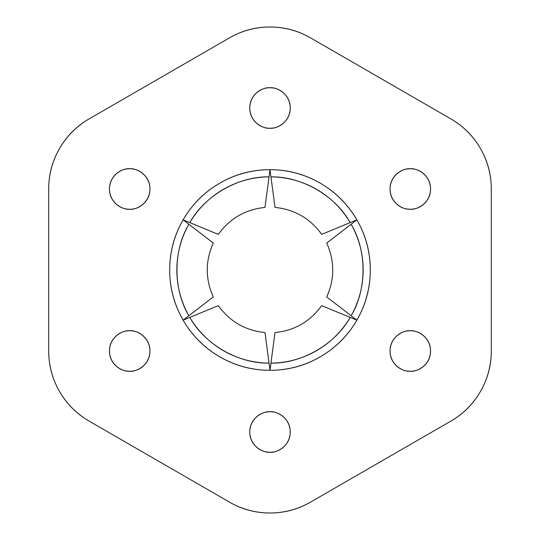 <?xml version="1.0" encoding="UTF-8"?>
<svg xmlns="http://www.w3.org/2000/svg" width="540" height="540" viewBox="0 0 540 540"><rect width="100%" height="100%" fill="white"/><g stroke="black" fill="none" stroke-linecap="round" stroke-linejoin="round"><path stroke-width="0.81" d="M229.5 37.854A81 81 0 0 1 270 27C284.472 27 297.972 30.618 310.5 37.854L450.799 118.854C463.327 126.083 473.209 135.972 480.445 148.5C487.681 161.028 491.299 174.528 491.299 189L491.299 351C491.299 365.472 487.681 378.972 480.445 391.5C473.209 404.028 463.327 413.917 450.799 421.146L310.5 502.146C297.972 509.382 284.472 513 270 513C255.528 513 242.028 509.382 229.5 502.146L89.201 421.146C76.673 413.917 66.791 404.028 59.555 391.5C52.319 378.972 48.701 365.472 48.701 351L48.701 189C48.701 174.528 52.319 161.028 59.555 148.5C66.791 135.972 76.673 126.083 89.201 118.854L229.5 37.854C242.028 30.618 255.528 27 270 27A81 81 0 0 1 310.5 37.854L450.799 118.854A81 81 0 0 1 491.299 189L491.299 351A81 81 0 0 1 450.799 421.146L310.5 502.146A81 81 0 0 1 229.5 502.146L89.201 421.146A81 81 0 0 1 48.701 351L48.701 189A81 81 0 0 1 89.201 118.854L229.5 37.854M410.299 371.25C404.372 372.067 390.326 365.985 390.049 351C390.326 336.015 404.372 329.933 410.299 330.75C404.703 330.75 399.931 332.728 395.975 336.683C392.026 340.632 390.049 345.411 390.049 351C390.049 356.589 392.026 361.368 395.975 365.317C399.931 369.272 404.703 371.25 410.299 371.25C415.888 371.25 420.66 369.272 424.615 365.317C428.571 361.368 430.549 356.589 430.549 351C430.549 345.411 428.571 340.632 424.615 336.683C420.66 332.728 415.888 330.75 410.299 330.75C416.219 329.933 430.272 336.015 430.549 351C430.272 365.985 416.219 372.067 410.299 371.25M270 411.75C275.926 410.933 289.973 417.015 290.25 432C289.973 446.985 275.926 453.067 270 452.25C264.074 453.067 250.027 446.985 249.75 432C250.027 417.015 264.074 410.933 270 411.75C264.411 411.75 259.632 413.728 255.683 417.683C251.728 421.632 249.75 426.411 249.75 432C249.75 437.589 251.728 442.368 255.683 446.317C259.632 450.272 264.411 452.25 270 452.25C275.589 452.25 280.368 450.272 284.317 446.317C288.272 442.368 290.25 437.589 290.25 432C290.25 426.411 288.272 421.632 284.317 417.683C280.368 413.728 275.589 411.75 270 411.75C275.589 411.75 280.368 413.728 284.317 417.683M129.701 330.75C135.628 329.933 149.675 336.015 149.951 351C149.675 365.985 135.628 372.067 129.701 371.25C123.782 372.067 109.728 365.985 109.451 351C109.728 336.015 123.782 329.933 129.701 330.75C124.112 330.75 119.34 332.728 115.385 336.683C111.429 340.632 109.451 345.411 109.451 351C109.451 356.589 111.429 361.368 115.385 365.317C119.34 369.272 124.112 371.25 129.701 371.25C135.297 371.25 140.069 369.272 144.025 365.317C147.974 361.368 149.951 356.589 149.951 351C149.951 345.411 147.974 340.632 144.025 336.683C140.069 332.728 135.297 330.75 129.701 330.75C135.297 330.75 140.069 332.728 144.025 336.683M129.701 209.25C123.782 210.067 109.728 203.985 109.451 189C109.728 174.015 123.782 167.933 129.701 168.75C124.112 168.75 119.34 170.728 115.385 174.683C111.429 178.632 109.451 183.411 109.451 189C109.451 194.589 111.429 199.368 115.385 203.317C119.34 207.272 124.112 209.25 129.701 209.25C135.297 209.25 140.069 207.272 144.025 203.317C147.974 199.368 149.951 194.589 149.951 189C149.951 183.411 147.974 178.632 144.025 174.683C140.069 170.728 135.297 168.75 129.701 168.75C135.628 167.933 149.675 174.015 149.951 189C149.675 203.985 135.628 210.067 129.701 209.25M270 128.25C264.074 129.067 250.027 122.985 249.75 108C250.027 93.015 264.074 86.933 270 87.75C264.411 87.75 259.632 89.728 255.683 93.683C251.728 97.632 249.75 102.411 249.75 108C249.75 113.589 251.728 118.368 255.683 122.317C259.632 126.272 264.411 128.25 270 128.25C275.589 128.25 280.368 126.272 284.317 122.317C288.272 118.368 290.25 113.589 290.25 108C290.25 102.411 288.272 97.632 284.317 93.683C280.368 89.728 275.589 87.75 270 87.75C275.926 86.933 289.973 93.015 290.25 108C289.973 122.985 275.926 129.067 270 128.25M410.299 209.25C404.372 210.067 390.326 203.985 390.049 189C390.326 174.015 404.372 167.933 410.299 168.75C404.703 168.75 399.931 170.728 395.975 174.683C392.026 178.632 390.049 183.411 390.049 189C390.049 194.589 392.026 199.368 395.975 203.317C399.931 207.272 404.703 209.25 410.299 209.25C415.888 209.25 420.66 207.272 424.615 203.317C428.571 199.368 430.549 194.589 430.549 189C430.549 183.411 428.571 178.632 424.615 174.683C420.66 170.728 415.888 168.75 410.299 168.75C416.219 167.933 430.272 174.015 430.549 189C430.272 203.985 416.219 210.067 410.299 209.25M265.93 339.674L264.985 332.572C245.41 330.561 229.851 321.577 218.315 305.627C229.851 321.577 245.41 330.561 264.985 332.572L269.048 363.143C238.268 363.683 204.734 344.324 189.81 317.399L211.565 308.421M211.694 308.367L194.886 315.299M207.623 301.313L213.3 296.946C205.254 278.984 205.254 261.016 213.3 243.054C205.254 261.016 205.254 278.984 213.3 296.946L188.858 315.752C173.003 289.359 173.003 250.641 188.858 224.249L207.623 238.687M211.565 231.579L218.315 234.374C229.851 218.423 245.41 209.439 264.985 207.428C245.41 209.439 229.851 218.423 218.315 234.374L189.81 222.601C204.734 195.676 238.268 176.317 269.048 176.857L268.326 182.297M274.07 200.326L275.015 207.428C294.59 209.439 310.149 218.423 321.685 234.374C310.149 218.423 294.59 209.439 275.015 207.428L270.952 176.857C301.732 176.317 335.266 195.676 350.19 222.601L328.435 231.579M332.377 238.687L326.7 243.054C334.746 261.016 334.746 278.984 326.7 296.946C334.746 278.984 334.746 261.016 326.7 243.054L351.142 224.249C366.998 250.641 366.998 289.359 351.142 315.752L332.377 301.313M328.435 308.421L321.685 305.627C310.149 321.577 294.59 330.561 275.015 332.572C294.59 330.561 310.149 321.577 321.685 305.627L350.19 317.399C335.266 344.324 301.732 363.683 270.952 363.143L271.674 357.703M264.985 332.572L269.048 363.143A93.15 93.15 0 0 1 189.81 317.399L183.128 320.153A100.312 100.312 0 0 0 270 370.312L269.048 363.143L270 370.312A100.312 100.312 0 0 0 356.873 219.847A100.312 100.312 0 0 0 183.128 219.847A100.312 100.312 0 0 0 183.128 320.153L188.858 315.752A93.15 93.15 0 0 1 188.858 224.249L183.128 219.847L189.81 222.601A93.15 93.15 0 0 1 269.048 176.857L270 169.688L270.952 176.857A93.15 93.15 0 0 1 350.19 222.601L356.873 219.847L351.142 224.249A93.15 93.15 0 0 1 351.142 315.752L356.873 320.153L350.19 317.399A93.15 93.15 0 0 1 270.952 363.143L270 370.312C287.921 370.312 304.634 365.83 320.153 356.873C335.671 347.909 347.909 335.671 356.873 320.153C365.83 304.634 370.312 287.921 370.312 270C370.312 252.079 365.83 235.366 356.873 219.847C347.909 204.329 335.671 192.091 320.153 183.128C304.634 174.17 287.921 169.688 270 169.688C252.079 169.688 235.366 174.17 219.847 183.128C204.329 192.091 192.091 204.329 183.128 219.847C174.17 235.366 169.688 252.079 169.688 270C169.688 287.921 174.17 304.634 183.128 320.153C192.091 335.671 204.329 347.909 219.847 356.873C235.366 365.83 252.079 370.312 270 370.312L275.015 332.572M321.685 305.627L356.873 320.153L326.7 296.946M326.7 243.054L356.873 219.847L321.685 234.374M275.015 207.428L270 169.688L264.985 207.428M218.315 234.374L183.128 219.847L213.3 243.054M213.3 296.946L183.128 320.153L218.315 305.627"/></g></svg>
